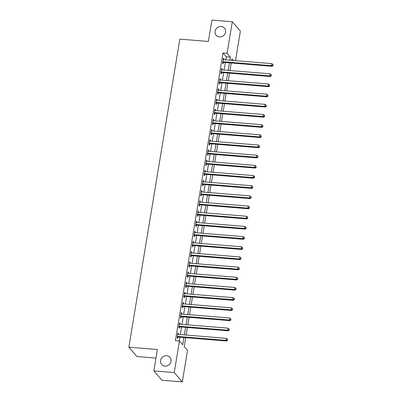 <?xml version="1.0" encoding="UTF-8"?>
<svg xmlns="http://www.w3.org/2000/svg" width="402" height="402" viewBox="0 0 402 402"><rect width="100%" height="100%" fill="white"/><g stroke="black" fill="none" stroke-linecap="round" stroke-linejoin="round"><path stroke-width="0.6" d="M166.689 355.725A5.472 5.035 139.2 0 1 169.966 357.353A5.472 5.035 139.2 0 1 170.388 363.202A5.472 5.035 139.2 0 1 164.966 366.142A5.472 5.035 139.2 0 1 161.689 364.513A5.472 5.035 139.2 0 1 161.267 358.664A5.472 5.035 139.2 0 1 166.689 355.725M221.19 26.512A5.472 5.035 139.2 0 1 224.467 28.14A5.472 5.035 139.2 0 1 224.889 33.989A5.472 5.035 139.2 0 1 219.462 36.929A5.472 5.035 139.2 0 1 216.191 35.296A5.472 5.035 139.2 0 1 215.768 29.446A5.472 5.035 139.2 0 1 221.19 26.512M155.966 358.087L136.931 356.529L128.846 347.177L179.845 39.125L208.382 41.466L211.919 20.1L232.306 21.768L240.386 31.12L235.492 60.682M185.734 337.665L184.262 346.574L187.538 350.363L182.317 381.9L174.232 372.553L179.453 341.012L182.729 344.805L183.935 337.514M174.232 372.553L153.85 370.88L161.931 380.232L182.317 381.9M225.768 59.883L226.281 56.762L223.004 52.974L175.378 340.68L179.453 341.012M179.227 340.996L179.86 337.183M180.292 334.57L181.543 327.007M181.975 324.394L183.227 316.836M183.659 314.218L184.915 306.661M185.347 304.048L186.598 296.485M187.03 293.872L188.282 286.314M188.714 283.701L189.965 276.139M190.397 273.526L191.648 265.968M192.081 263.355L193.332 255.793M193.764 253.18L195.02 245.622M195.452 243.004L196.704 235.446M197.136 232.833L198.387 225.271M198.819 222.658L200.07 215.1M200.503 212.487L201.754 204.925M202.186 202.312L203.437 194.754M203.869 192.141L205.126 184.578M205.558 181.965L206.809 174.408M207.241 171.79L208.492 164.232M208.924 161.619L210.176 154.056M210.608 151.443L211.859 143.886M212.291 141.273L213.542 133.71M213.975 131.097L215.231 123.54M215.663 120.927L216.914 113.364M217.346 110.751L218.598 103.193M219.03 100.575L220.281 93.018M220.713 90.405L221.964 82.842M222.396 80.229L223.648 72.672M224.08 70.059L225.336 62.496M223.778 59.722L223.914 58.873L223.371 58.245L222.562 63.129L223.11 63.757L223.326 62.436M222.09 69.893L222.231 69.049L221.688 68.415L220.879 73.3L221.422 73.933L221.643 72.606M220.407 80.068L220.547 79.224L220 78.591L219.196 83.475L219.738 84.103L219.959 82.782M218.723 90.239L218.864 89.395L218.316 88.762L217.507 93.646L218.055 94.279L218.276 92.952M217.04 100.415L217.18 99.57L216.633 98.937L215.824 103.822L216.371 104.455L216.593 103.128M215.356 110.585L215.497 109.741L214.949 109.113L214.14 113.992L214.688 114.625L214.904 113.304M213.673 120.761L213.809 119.917L213.266 119.283L212.457 124.168L213.005 124.801L213.221 123.474M211.985 130.936L212.125 130.087L211.583 129.459L210.774 134.343L211.316 134.971L211.537 133.65M210.301 141.107L210.442 140.263L209.894 139.63L209.09 144.514L209.633 145.147L209.854 143.821M208.618 151.283L208.759 150.438L208.211 149.805L207.402 154.69L207.95 155.318L208.171 153.996M206.935 161.453L207.075 160.609L206.527 159.976L205.718 164.86L206.266 165.493L206.487 164.167M205.251 171.629L205.392 170.785L204.844 170.152L204.035 175.036L204.583 175.669L204.799 174.342M203.568 181.804L203.703 180.955L203.161 180.327L202.352 185.206L202.899 185.84L203.116 184.518M201.879 191.975L202.02 191.131L201.477 190.498L200.668 195.382L201.211 196.015L201.432 194.689M200.196 202.151L200.337 201.301L199.789 200.673L198.985 205.558L199.528 206.186L199.749 204.864M198.513 212.321L198.653 211.477L198.106 210.844L197.297 215.728L197.844 216.361L198.065 215.035M196.829 222.497L196.97 221.653L196.422 221.02L195.613 225.904L196.161 226.532L196.382 225.21M195.146 232.668L195.287 231.823L194.739 231.19L193.93 236.074L194.478 236.708L194.694 235.381M193.462 242.843L193.598 241.999L193.055 241.366L192.246 246.25L192.794 246.883L193.01 245.557M191.774 253.019L191.915 252.17L191.372 251.541L190.563 256.421L191.106 257.054L191.327 255.732M190.091 263.189L190.231 262.345L189.684 261.712L188.88 266.596L189.422 267.229L189.643 265.903M188.407 273.365L188.548 272.516L188 271.888L187.191 276.772L187.739 277.4L187.96 276.079M186.724 283.536L186.865 282.691L186.317 282.058L185.508 286.943L186.056 287.576L186.277 286.249M185.041 293.711L185.181 292.867L184.634 292.234L183.825 297.118L184.372 297.746L184.588 296.425M183.357 303.882L183.493 303.038L182.95 302.41L182.141 307.289L182.689 307.922L182.905 306.6M181.669 314.057L181.81 313.213L181.267 312.58L180.458 317.464L181 318.098L181.222 316.771M179.985 324.233L180.126 323.384L179.578 322.756L178.774 327.635L179.317 328.268L179.538 326.947M178.302 334.404L178.443 333.559L177.895 332.926L177.086 337.811L177.634 338.444L177.855 337.117M153.85 370.88L157.383 349.519L128.846 347.177M223.004 52.974L227.085 53.31L232.306 21.768M229.843 60.22L230.361 57.099L227.085 53.31M184.367 334.901L185.623 327.344M186.056 324.726L187.307 317.168M187.739 314.555L188.99 306.992M189.422 304.379L190.674 296.822M191.106 294.209L192.357 286.646M192.789 284.033L194.04 276.476M194.473 273.862L195.729 266.3M196.161 263.687L197.412 256.129M197.844 253.511L199.096 245.954M199.528 243.341L200.779 235.778M201.211 233.165L202.462 225.607M202.894 222.994L204.146 215.432M204.578 212.819L205.834 205.261M206.266 202.648L207.517 195.086M207.95 192.473L209.201 184.915M209.633 182.297L210.884 174.739M211.316 172.126L212.568 164.564M213 161.951L214.251 154.393M214.683 151.78L215.939 144.217M216.371 141.605L217.623 134.047M218.055 131.434L219.306 123.871M219.738 121.258L220.989 113.701M221.422 111.083L222.673 103.525M223.105 100.912L224.356 93.349M224.788 90.736L226.045 83.179M226.477 80.566L227.728 73.003M228.16 70.39L229.411 62.833M233.301 60.501L231.889 58.868L231.642 60.365M231.21 62.978L229.959 70.536M229.522 73.154L228.271 80.712M227.839 83.325L226.587 90.887M226.155 93.5L224.904 101.058M224.472 103.671L223.221 111.233M222.788 113.846L221.537 121.404M221.105 124.017L219.854 131.58M219.417 134.193L218.165 141.75M217.733 144.368L216.482 151.926M216.05 154.539L214.799 162.101M214.367 164.714L213.115 172.272M212.683 174.885L211.432 182.448M211 185.061L209.749 192.618M209.311 195.231L208.06 202.794M207.628 205.407L206.377 212.965M205.945 215.583L204.693 223.14M204.261 225.753L203.01 233.316M202.578 235.929L201.327 243.486M200.894 246.099L199.643 253.662M199.206 256.275L197.955 263.833M197.523 266.446L196.271 274.008M195.839 276.621L194.588 284.179M194.156 286.797L192.905 294.354M192.473 296.967L191.221 304.53M190.789 307.143L189.538 314.701M189.101 317.314L187.85 324.876M187.417 327.489L186.166 335.047M226.281 56.762L230.361 57.099M223.276 58.823L223.914 58.873M221.592 68.998L222.231 69.049M219.904 79.169L220.547 79.224M218.221 89.344L218.864 89.395M216.537 99.515L217.18 99.57M214.854 109.691L215.497 109.741M213.171 119.861L213.809 119.917M211.487 130.037L212.125 130.087M209.799 140.213L210.442 140.263M208.115 150.383L208.759 150.438M206.432 160.559L207.075 160.609M204.749 170.729L205.392 170.785M203.065 180.905L203.703 180.955M201.382 191.076L202.02 191.131M199.693 201.251L200.337 201.301M198.01 211.427L198.653 211.477M196.327 221.597L196.97 221.653M194.643 231.773L195.287 231.823M192.96 241.944L193.598 241.999M191.277 252.119L191.915 252.17M189.588 262.29L190.231 262.345M187.905 272.466L188.548 272.516M186.221 282.641L186.865 282.691M184.538 292.812L185.181 292.867M182.855 302.987L183.493 303.038M181.171 313.158L181.81 313.213M179.483 323.334L180.126 323.384M177.8 333.504L178.443 333.559M223.205 61.737L223.753 62.365L272.018 66.32L271.476 65.692L223.205 61.737A0.854 0.789 -40.8 0 0 222.889 61.767L222.778 61.802M272.797 65.355L273.018 65.606L273.154 64.797L272.933 64.541L272.797 65.355L271.476 65.692L271.812 63.657L223.542 59.702A0.854 0.789 -40.8 0 1 223.246 59.617L223.15 59.566M223.753 62.365A0.854 0.789 -40.8 0 0 223.437 62.4L222.643 62.642M272.018 66.32L273.018 65.606M272.933 64.541L271.812 63.657M221.522 71.908L222.065 72.541L270.335 76.496L269.792 75.862L221.522 71.908A0.854 0.789 -40.8 0 0 221.206 71.943L221.095 71.978M271.114 75.531L271.335 75.782L271.249 74.717L271.114 75.531L269.792 75.862L270.129 73.827L221.859 69.873A0.854 0.789 -40.8 0 1 221.562 69.792L221.467 69.742M222.065 72.541A0.854 0.789 -40.8 0 0 221.753 72.576L220.959 72.812M270.335 76.496L271.335 75.782M271.249 74.717L270.129 73.827M219.839 82.083L220.381 82.717L268.652 86.671L268.104 86.038L219.839 82.083A0.854 0.789 -40.8 0 0 219.522 82.119L219.412 82.149M269.43 85.701L269.652 85.958L269.566 84.887L269.43 85.701L268.104 86.038L268.441 84.003L220.175 80.048A0.854 0.789 -40.8 0 1 219.879 79.963L219.783 79.913M220.381 82.717A0.854 0.789 -40.8 0 0 220.07 82.747L219.276 82.988M268.652 86.671L269.652 85.958M269.566 84.887L268.441 84.003M218.15 92.254L218.698 92.887L266.968 96.842L266.42 96.209L218.15 92.254A0.854 0.789 -40.8 0 0 217.839 92.289L217.728 92.324M267.747 95.877L267.963 96.128L267.883 95.063L267.747 95.877L266.42 96.209L266.757 94.174L218.487 90.224A0.854 0.789 -40.8 0 1 218.196 90.138L218.1 90.088M218.698 92.887A0.854 0.789 -40.8 0 0 218.386 92.922L217.588 93.158M266.968 96.842L267.963 96.128M267.883 95.063L266.757 94.174M216.467 102.43L217.015 103.063L265.285 107.017L264.737 106.384L216.467 102.43A0.854 0.789 -40.8 0 0 216.155 102.465L216.045 102.495M266.064 106.053L266.28 106.304L266.199 105.239L266.064 106.053L264.737 106.384L265.074 104.349L216.804 100.394A0.854 0.789 -40.8 0 1 216.512 100.309L216.412 100.259M217.015 103.063A0.854 0.789 -40.8 0 0 216.698 103.093L215.904 103.334M265.285 107.017L266.28 106.304M266.199 105.239L265.074 104.349M214.784 112.605L215.331 113.233L263.601 117.188L263.054 116.56L214.784 112.605A0.854 0.789 -40.8 0 0 214.472 112.635L214.361 112.671M264.38 116.223L264.596 116.474L264.732 115.66L264.511 115.409L264.38 116.223L263.054 116.56L263.39 114.525L215.12 110.57A0.854 0.789 -40.8 0 1 214.824 110.485L214.728 110.434M215.331 113.233A0.854 0.789 -40.8 0 0 215.015 113.269L214.221 113.505M263.601 117.188L264.596 116.474M264.511 115.409L263.39 114.525M213.1 122.776L213.648 123.409L261.913 127.364L261.37 126.73L213.1 122.776A0.854 0.789 -40.8 0 0 212.784 122.811L212.673 122.841M262.692 126.399L262.913 126.65L262.828 125.585L262.692 126.399L261.37 126.73L261.707 124.695L213.437 120.741A0.854 0.789 -40.8 0 1 213.14 120.66L213.045 120.61M213.648 123.409A0.854 0.789 -40.8 0 0 213.331 123.444L212.537 123.68M261.913 127.364L262.913 126.65M262.828 125.585L261.707 124.695M211.417 132.951L211.96 133.58L260.23 137.534L259.687 136.906L211.417 132.951A0.854 0.789 -40.8 0 0 211.1 132.982L210.99 133.017M261.009 136.569L261.23 136.826L261.144 135.755L261.009 136.569L259.687 136.906L260.024 134.871L211.753 130.916A0.854 0.789 -40.8 0 1 211.457 130.831L211.362 130.781M211.96 133.58A0.854 0.789 -40.8 0 0 211.648 133.615L210.854 133.856M260.23 137.534L261.23 136.826M261.144 135.755L260.024 134.871M209.733 143.122L210.276 143.755L258.546 147.71L257.999 147.077L209.733 143.122A0.854 0.789 -40.8 0 0 209.417 143.157L209.306 143.192M259.325 146.745L259.546 146.996L259.461 145.931L259.325 146.745L257.999 147.077L258.335 145.042L210.07 141.087A0.854 0.789 -40.8 0 1 209.774 141.007L209.678 140.956M210.276 143.755A0.854 0.789 -40.8 0 0 209.965 143.79L209.171 144.027M258.546 147.71L259.546 146.996M259.461 145.931L258.335 145.042M208.045 153.298L208.593 153.931L256.863 157.885L256.315 157.252L208.045 153.298A0.854 0.789 -40.8 0 0 207.733 153.333L207.623 153.363M257.642 156.916L257.858 157.172L257.994 156.358L257.777 156.102L257.642 156.916L256.315 157.252L256.652 155.217L208.382 151.263A0.854 0.789 -40.8 0 1 208.09 151.177L207.995 151.127M208.593 153.931A0.854 0.789 -40.8 0 0 208.281 153.961L207.482 154.202M256.863 157.885L257.858 157.172M257.777 156.102L256.652 155.217M206.362 163.468L206.909 164.101L255.18 168.056L254.632 167.423L206.362 163.468A0.854 0.789 -40.8 0 0 206.05 163.503L205.94 163.539M255.958 167.091L256.174 167.343L256.094 166.277L255.958 167.091L254.632 167.423L254.968 165.393L206.698 161.438A0.854 0.789 -40.8 0 1 206.407 161.353L206.306 161.302M206.909 164.101A0.854 0.789 -40.8 0 0 206.593 164.137L205.799 164.373M255.18 168.056L256.174 167.343M256.094 166.277L254.968 165.393M204.678 173.644L205.226 174.277L253.496 178.232L252.948 177.599L204.678 173.644A0.854 0.789 -40.8 0 0 204.367 173.679L204.256 173.709M254.275 177.267L254.491 177.518L254.627 176.704L254.406 176.453L254.275 177.267L252.948 177.599L253.285 175.563L205.015 171.609A0.854 0.789 -40.8 0 1 204.718 171.523L204.623 171.478M205.226 174.277A0.854 0.789 -40.8 0 0 204.909 174.307L204.115 174.548M253.496 178.232L254.491 177.518M254.406 176.453L253.285 175.563M202.995 183.82L203.543 184.448L251.808 188.402L251.265 187.774L202.995 183.82A0.854 0.789 -40.8 0 0 202.678 183.85L202.568 183.885M252.587 187.438L252.808 187.689L252.722 186.623L252.587 187.438L251.265 187.774L251.602 185.739L203.332 181.784A0.854 0.789 -40.8 0 1 203.035 181.699L202.94 181.649M203.543 184.448A0.854 0.789 -40.8 0 0 203.226 184.483L202.432 184.719M251.808 188.402L252.808 187.689M252.722 186.623L251.602 185.739M201.312 193.99L201.854 194.623L250.124 198.578L249.582 197.945L201.312 193.99A0.854 0.789 -40.8 0 0 200.995 194.025L200.884 194.06M250.903 197.613L251.124 197.864L251.039 196.799L250.903 197.613L249.582 197.945L249.918 195.91L201.648 191.955A0.854 0.789 -40.8 0 1 201.352 191.875L201.256 191.824M201.854 194.623A0.854 0.789 -40.8 0 0 201.543 194.658L200.749 194.895M250.124 198.578L251.124 197.864M251.039 196.799L249.918 195.91M199.628 204.166L200.171 204.794L248.441 208.749L247.893 208.12L199.628 204.166A0.854 0.789 -40.8 0 0 199.312 204.201L199.201 204.231M249.22 207.784L249.441 208.04L249.356 206.97L249.22 207.784L247.893 208.12L248.23 206.085L199.965 202.131A0.854 0.789 -40.8 0 1 199.668 202.045L199.573 201.995M200.171 204.794A0.854 0.789 -40.8 0 0 199.859 204.829L199.065 205.07M248.441 208.749L249.441 208.04M249.356 206.97L248.23 206.085M197.94 214.336L198.487 214.969L246.758 218.924L246.21 218.291L197.94 214.336A0.854 0.789 -40.8 0 0 197.628 214.372L197.518 214.407M247.537 217.959L247.753 218.211L247.672 217.145L247.537 217.959L246.21 218.291L246.547 216.256L198.276 212.301A0.854 0.789 -40.8 0 1 197.985 212.221L197.89 212.171M198.487 214.969A0.854 0.789 -40.8 0 0 198.176 215.005L197.377 215.241M246.758 218.924L247.753 218.211M247.672 217.145L246.547 216.256M196.256 224.512L196.804 225.145L245.074 229.1L244.527 228.467L196.256 224.512A0.854 0.789 -40.8 0 0 195.945 224.547L195.834 224.577M245.853 228.13L246.069 228.386L246.205 227.572L245.989 227.316L245.853 228.13L244.527 228.467L244.863 226.432L196.593 222.477A0.854 0.789 -40.8 0 1 196.302 222.391L196.201 222.341M196.804 225.145A0.854 0.789 -40.8 0 0 196.488 225.175L195.694 225.416M245.074 229.1L246.069 228.386M245.989 227.316L244.863 226.432M194.573 234.683L195.121 235.316L243.391 239.27L242.843 238.637L194.573 234.683A0.854 0.789 -40.8 0 0 194.261 234.718L194.151 234.753M244.17 238.306L244.386 238.557L244.522 237.743L244.3 237.492L244.17 238.306L242.843 238.637L243.18 236.607L194.91 232.652A0.854 0.789 -40.8 0 1 194.613 232.567L194.518 232.517M195.121 235.316A0.854 0.789 -40.8 0 0 194.804 235.351L194.01 235.587M243.391 239.27L244.386 238.557M244.3 237.492L243.18 236.607M192.89 244.858L193.437 245.491L241.702 249.446L241.16 248.813L192.89 244.858A0.854 0.789 -40.8 0 0 192.573 244.893L192.463 244.924M242.481 248.481L242.702 248.732L242.617 247.667L242.481 248.481L241.16 248.813L241.496 246.778L193.226 242.823A0.854 0.789 -40.8 0 1 192.93 242.738L192.834 242.692M193.437 245.491A0.854 0.789 -40.8 0 0 193.121 245.527L192.327 245.763M241.702 249.446L242.702 248.732M242.617 247.667L241.496 246.778M191.206 255.034L191.749 255.662L240.019 259.617L239.476 258.988L191.206 255.034A0.854 0.789 -40.8 0 0 190.89 255.064L190.779 255.099M240.798 258.652L241.019 258.903L240.934 257.838L240.798 258.652L239.476 258.988L239.813 256.953L191.543 252.999A0.854 0.789 -40.8 0 1 191.246 252.913L191.151 252.863M191.749 255.662A0.854 0.789 -40.8 0 0 191.437 255.697L190.643 255.933M240.019 259.617L241.019 258.903M240.934 257.838L239.813 256.953M189.523 265.204L190.066 265.838L238.336 269.792L237.788 269.159L189.523 265.204A0.854 0.789 -40.8 0 0 189.206 265.24L189.096 265.275M239.115 268.827L239.336 269.079L239.25 268.013L239.115 268.827L237.788 269.159L238.13 267.124L189.86 263.169A0.854 0.789 -40.8 0 1 189.563 263.089L189.468 263.039M190.066 265.838A0.854 0.789 -40.8 0 0 189.754 265.873L188.96 266.109M238.336 269.792L239.336 269.079M239.25 268.013L238.13 267.124M187.834 275.38L188.382 276.008L236.652 279.963L236.105 279.335L187.834 275.38A0.854 0.789 -40.8 0 0 187.523 275.415L187.412 275.445M237.431 278.998L237.647 279.254L237.783 278.44L237.567 278.184L237.431 278.998L236.105 279.335L236.441 277.3L188.171 273.345A0.854 0.789 -40.8 0 1 187.88 273.259L187.784 273.209M188.382 276.008A0.854 0.789 -40.8 0 0 188.071 276.043L187.272 276.285M236.652 279.963L237.647 279.254M237.567 278.184L236.441 277.3M186.151 285.551L186.699 286.184L234.969 290.138L234.421 289.505L186.151 285.551A0.854 0.789 -40.8 0 0 185.84 285.586L185.729 285.621M235.748 289.174L235.964 289.425L236.1 288.611L235.884 288.36L235.748 289.174L234.421 289.505L234.758 287.47L186.488 283.516A0.854 0.789 -40.8 0 1 186.196 283.435L186.096 283.385M186.699 286.184A0.854 0.789 -40.8 0 0 186.382 286.219L185.588 286.455M234.969 290.138L235.964 289.425M235.884 288.36L234.758 287.47M184.468 295.726L185.015 296.359L233.286 300.314L232.738 299.681L184.468 295.726A0.854 0.789 -40.8 0 0 184.156 295.761L184.046 295.792M234.064 299.344L234.281 299.601L234.416 298.786L234.195 298.53L234.064 299.344L232.738 299.681L233.075 297.646L184.804 293.691A0.854 0.789 -40.8 0 1 184.508 293.606L184.412 293.555M185.015 296.359A0.854 0.789 -40.8 0 0 184.699 296.39L183.905 296.631M233.286 300.314L234.281 299.601M234.195 298.53L233.075 297.646M182.784 305.902L183.332 306.53L231.597 310.485L231.055 309.852L182.784 305.902A0.854 0.789 -40.8 0 0 182.468 305.932L182.357 305.967M232.376 309.52L232.597 309.771L232.512 308.706L232.376 309.52L231.055 309.852L231.391 307.821L183.121 303.867A0.854 0.789 -40.8 0 1 182.825 303.781L182.729 303.731M183.332 306.53A0.854 0.789 -40.8 0 0 183.016 306.565L182.222 306.801M231.597 310.485L232.597 309.771M232.512 308.706L231.391 307.821M181.101 316.072L181.644 316.706L229.914 320.66L229.371 320.027L181.101 316.072A0.854 0.789 -40.8 0 0 180.784 316.108L180.674 316.138M230.693 319.696L230.914 319.947L230.828 318.881L230.693 319.696L229.371 320.027L229.708 317.992L181.438 314.037A0.854 0.789 -40.8 0 1 181.141 313.952L181.046 313.907M181.644 316.706A0.854 0.789 -40.8 0 0 181.332 316.741L180.538 316.977M229.914 320.66L230.914 319.947M230.828 318.881L229.708 317.992M179.418 326.248L179.96 326.876L228.23 330.831L227.683 330.203L179.418 326.248A0.854 0.789 -40.8 0 0 179.101 326.278L178.99 326.313M229.009 329.866L229.23 330.117L229.145 329.052L229.009 329.866L227.683 330.203L228.024 328.168L179.754 324.213A0.854 0.789 -40.8 0 1 179.458 324.128L179.362 324.077M179.96 326.876A0.854 0.789 -40.8 0 0 179.649 326.911L178.855 327.153M228.23 330.831L229.23 330.117M229.145 329.052L228.024 328.168M177.729 336.419L178.277 337.052L226.547 341.007L225.999 340.373L177.729 336.419A0.854 0.789 -40.8 0 0 177.418 336.454L177.307 336.489M227.326 340.042L227.542 340.293L227.462 339.228L227.326 340.042L225.999 340.373L226.336 338.338L178.066 334.384A0.854 0.789 -40.8 0 1 177.774 334.303L177.679 334.253M178.277 337.052A0.854 0.789 -40.8 0 0 177.965 337.087L177.166 337.323M226.547 341.007L227.542 340.293M227.462 339.228L226.336 338.338M222.889 61.767L223.437 62.4M221.206 71.943L221.753 72.576M219.522 82.119L220.07 82.747M217.839 92.289L218.386 92.922M216.155 102.465L216.698 103.093M214.472 112.635L215.015 113.269M212.784 122.811L213.331 123.444M211.1 132.982L211.648 133.615M209.417 143.157L209.965 143.79M207.733 153.333L208.281 153.961M206.05 163.503L206.593 164.137M204.367 173.679L204.909 174.307M202.678 183.85L203.226 184.483M200.995 194.025L201.543 194.658M199.312 204.201L199.859 204.829M197.628 214.372L198.176 215.005M195.945 224.547L196.488 225.175M194.261 234.718L194.804 235.351M192.573 244.893L193.121 245.527M190.89 255.064L191.437 255.697M189.206 265.24L189.754 265.873M187.523 275.415L188.071 276.043M185.84 285.586L186.382 286.219M184.156 295.761L184.699 296.39M182.468 305.932L183.016 306.565M180.784 316.108L181.332 316.741M179.101 326.278L179.649 326.911M177.418 336.454L177.965 337.087"/></g></svg>

